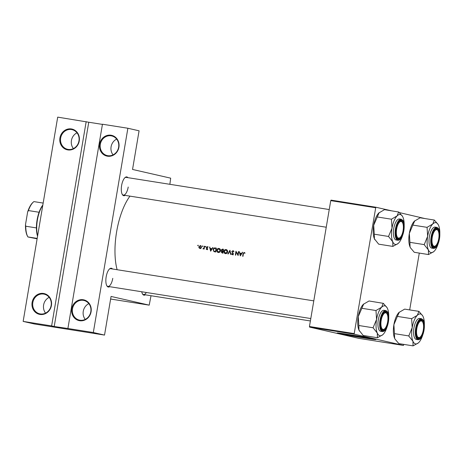 <?xml version="1.0" encoding="UTF-8"?>
<svg xmlns="http://www.w3.org/2000/svg" width="463" height="463" viewBox="0 0 463 463"><rect width="100%" height="100%" fill="white"/><g stroke="black" fill="none" stroke-linecap="round" stroke-linejoin="round"><path stroke-width="0.69" d="M85.233 319.401A10.082 9.266 102.9 0 1 83.265 311.292A10.082 9.266 102.9 0 1 88.832 303.624M91.089 311.761A10.643 9.775 102.9 0 1 79.653 320.72A10.643 9.775 102.9 0 1 71.771 308.699A10.643 9.775 102.9 0 1 83.201 299.74A10.643 9.775 102.9 0 1 91.089 311.761M72.494 308.833A10.082 9.266 -77.1 0 0 79.399 320.112A10.082 9.266 -77.1 0 0 90.8 311.732A10.082 9.266 -77.1 0 0 83.89 300.452A10.082 9.266 -77.1 0 0 72.494 308.833M45.565 313.115A10.082 9.266 102.9 0 1 43.603 305.007A10.082 9.266 102.9 0 1 49.171 297.339M51.428 305.482A10.643 9.775 102.9 0 1 39.992 314.441A10.643 9.775 102.9 0 1 32.103 302.42A10.643 9.775 102.9 0 1 43.539 293.461A10.643 9.775 102.9 0 1 51.428 305.482M32.832 302.547A10.082 9.266 -77.1 0 0 39.737 313.827A10.082 9.266 -77.1 0 0 51.133 305.447A10.082 9.266 -77.1 0 0 44.228 294.173A10.082 9.266 -77.1 0 0 32.832 302.547M113.059 154.874A10.082 9.266 102.9 0 1 111.091 146.765A10.082 9.266 102.9 0 1 116.659 139.097M118.916 147.24A10.643 9.775 102.9 0 1 107.48 156.199A10.643 9.775 102.9 0 1 99.597 144.178A10.643 9.775 102.9 0 1 111.033 135.219A10.643 9.775 102.9 0 1 118.916 147.24M100.321 144.306A10.082 9.266 -77.1 0 0 107.225 155.585A10.082 9.266 -77.1 0 0 118.626 147.205A10.082 9.266 -77.1 0 0 111.716 135.931A10.082 9.266 -77.1 0 0 100.321 144.306M73.397 148.594A10.082 9.266 102.9 0 1 71.429 140.486A10.082 9.266 102.9 0 1 76.997 132.817M79.254 140.955A10.643 9.775 102.9 0 1 67.818 149.914A10.643 9.775 102.9 0 1 59.935 137.899A10.643 9.775 102.9 0 1 71.366 128.94A10.643 9.775 102.9 0 1 79.254 140.955M60.659 138.026A10.082 9.266 -77.1 0 0 67.563 149.306A10.082 9.266 -77.1 0 0 78.959 140.926A10.082 9.266 -77.1 0 0 72.054 129.646A10.082 9.266 -77.1 0 0 60.659 138.026M342.632 333.574A14.81 0.365 -170.4 0 0 341.949 333.568A14.81 0.365 -170.4 0 0 362.245 337.342A14.81 0.365 -170.4 0 0 371.152 338.511A14.81 0.365 -170.4 0 0 370.504 338.291M364.051 337.984A19.602 0.48 -170.4 0 0 375.84 339.529A19.602 0.48 -170.4 0 0 348.969 334.541A19.602 0.48 -170.4 0 0 337.186 332.99A19.602 0.48 -170.4 0 0 364.051 337.984M337.735 332.972A19.602 0.48 -170.4 0 0 364.092 337.764A19.602 0.48 -170.4 0 0 375.325 339.327M109.685 286.684A9.52 3.75 -81 0 1 106.901 285.879A9.52 3.75 -81 0 1 106.172 276.799A9.52 3.75 -81 0 1 109.592 268.887A9.52 3.75 -81 0 1 112.486 268.98M106.739 285.578A8.959 3.53 99 0 0 107.925 286.406A8.959 3.53 99 0 0 112.775 278.338M125.132 195.369A9.52 3.75 -81 0 1 122.348 194.564A9.52 3.75 -81 0 1 121.619 185.484A9.52 3.75 -81 0 1 125.039 177.566A9.52 3.75 -81 0 1 127.933 177.665M122.18 194.257A8.959 3.53 99 0 0 123.372 195.091A8.959 3.53 99 0 0 128.216 187.023M145.324 294.821A9.52 3.75 -81 0 1 142.54 294.017A9.52 3.75 -81 0 1 141.747 291.759M142.373 293.716A8.959 3.53 99 0 0 143.559 294.543A8.959 3.53 99 0 0 146.349 292.489M117.116 269.715A48.169 18.971 -81 0 1 116.63 231.766A48.169 18.971 -81 0 1 129.964 196.133M243.006 256.323A48.169 18.971 -81 0 1 243.376 253.736L244.024 252.815L244.661 253.273L244.892 253.001L244.111 252.422L243.063 253.643A48.169 18.971 99 0 0 242.687 256.271L243.006 256.323M244.024 252.815L244.858 253.047M238.7 251.664L238.381 251.612A48.169 18.971 99 0 0 237.918 254.662L235.962 251.23A48.169 18.971 99 0 0 235.389 255.113L235.708 255.165A48.169 18.971 -81 0 1 236.147 252.103L238.127 255.547A48.169 18.971 -81 0 1 238.7 251.664M230.915 254.407L229.937 250.275L227.86 253.921L228.201 253.973L229.827 251.102L230.574 254.349L230.915 254.407M222.882 253.134A48.169 18.971 -81 0 1 223.455 249.25L222.495 249.1L221.181 250.02L221.719 251.12L221.187 251.878L222.188 253.024L222.882 253.134M216.337 248.122L215.237 247.948C214.085 247.774 213.385 248.313 213.125 249.551L213.935 251.571L215.764 252.005A48.169 18.971 -81 0 1 216.337 248.122M214.601 251.808L213.935 251.571M206.145 249.048L206.753 249.557L207.517 248.92L206.677 247.364L207.933 247.132L207.25 246.634L206.359 247.329L207.198 248.88L206.805 249.21L206.4 248.839L206.145 249.048L206.701 249.175M207.343 249.331L206.4 248.839M207.21 246.982L207.679 247.364M204.131 249.094A48.169 18.971 -81 0 1 204.565 246.258L204.247 246.206A48.169 18.971 99 0 0 204.09 247.161L203.888 248.122L202.91 248.851L203.87 248.625A48.169 18.971 99 0 0 203.813 249.042L204.131 249.094M203.749 248.758L203.124 248.573M199.947 248.481L201.006 248.168L201.515 247.219L200.398 245.546L198.818 246.791L199.026 247.855L199.837 248.457M197.967 245.824L198.314 245.546L198.071 245.182L197.718 245.454L197.967 245.824L197.718 245.454L198.303 245.587M198.314 245.546L198.071 245.182M202.574 246.553L202.921 246.275L202.678 245.911L202.331 246.183L202.574 246.553L202.331 246.183L202.916 246.316M202.921 246.275L202.678 245.911M205.404 247.005L205.751 246.727L205.508 246.357L205.161 246.634L205.404 247.005L205.161 246.634L205.746 246.767M205.751 246.727L205.508 246.357M210.653 251.195L212.963 247.589L211.875 248.689L210.26 248.434L209.583 247.051L210.653 251.195M218.374 252.52C219.52 252.578 220.232 251.988 220.51 250.755C220.591 249.493 220.07 248.724 218.953 248.434C217.784 248.365 217.06 248.949 216.765 250.176C216.684 251.455 217.222 252.231 218.374 252.52L218.212 252.485M225.493 253.649C226.639 253.701 227.35 253.116 227.628 251.878C227.709 250.622 227.194 249.852 226.071 249.563C224.902 249.493 224.179 250.078 223.884 251.305C223.803 252.578 224.341 253.359 225.493 253.649L225.331 253.614M233.103 254.494L231.813 253.73L231.488 253.927L232.351 254.737L233.352 253.967L232.113 251.6L232.912 251.056L233.595 251.826L233.925 251.675L232.976 250.657L231.795 251.542L233.028 253.932L232.391 254.332L233.184 254.511M232.912 251.056L233.809 251.259M240.314 255.894L242.624 252.289L241.536 253.388L239.921 253.134L239.249 251.75L240.314 255.894M86.176 121.647L51.624 325.917L23.15 321.409L57.701 117.133L88.763 122.238L54.212 326.508L51.624 325.917M169.863 184.303L170.679 178.162L132.54 169.452L139.079 130.809L127.875 128.251L93.323 332.521L67.899 328.498L102.45 124.223L127.875 128.251M309.579 327.11L358.703 338.326L403.447 345.415L354.322 334.193L309.579 327.11L309.452 326.508L354.201 333.597L354.322 334.193M375.493 207.719L330.744 200.629L331.057 200.126L375.8 207.216L354.201 333.597M330.744 200.629L309.452 326.508M424.953 218.565L399.366 212.592M391.137 210.717L375.8 207.216M419.287 253.087L409.68 309.909M403.846 344.403L403.447 345.415M110.622 299.034L149.202 305.146L111.062 296.436L104.528 335.085L93.323 332.521M151.019 295.724L149.202 305.146M104.528 335.085L34.355 323.967L23.15 321.409M329.239 209.548L126.173 177.387A8.959 3.53 99 0 0 124.79 177.804M313.792 300.863L110.726 268.702A8.959 3.53 99 0 0 109.343 269.125M102.421 124.397L88.763 122.238M54.212 326.508L67.899 328.498M200.763 248.666L199.854 248.046M199.628 247.994L199.026 247.855M199.136 246.866L198.818 246.791M200.386 245.905L200.901 245.731M200.34 245.894L201.191 247.167L199.923 248.116L200.809 248.318L199.999 248.133L199.142 246.837L200.34 245.894L201.283 246.108L200.485 245.928M201.509 247.236L201.191 247.167M204.189 248.695L203.87 248.625M204.258 248.209L203.888 248.122M204.559 246.281L204.247 246.206M207.569 249.742L206.967 249.239M207.511 248.955L207.198 248.88M207.522 248.695L207.146 248.608M206.967 247.913L206.411 247.786M206.677 247.404L206.359 247.329M207.21 247.526L208.113 246.831M210.85 248.932L210.758 248.544M209.936 247.132L209.583 247.051M212.187 248.799L210.26 248.434M212.21 248.764L211.875 248.689M212.945 247.612L212.615 247.531M210.781 250.442L210.37 248.857L211.637 249.059L210.781 250.442L211.116 250.518M211.973 249.135L211.637 249.059M214.797 248.324L216.331 248.18M214.722 251.75L214.195 251.247M216.267 248.544L215.955 248.469A48.169 18.971 99 0 0 215.498 251.554L214.166 251.235L213.125 249.551M215.81 251.658L215.498 251.554M213.443 249.603L214.514 248.342L215.955 248.469M218.634 252.543L217.946 251.965M217.083 250.251L216.765 250.176M218.692 248.816L219.497 248.608M218.901 248.834L220.191 250.703L218.304 252.098L219.097 252.283L218.414 252.121L217.083 250.228L218.901 248.834L219.757 249.03M220.504 250.778L220.191 250.703M219.202 252.3L219.491 252.318M222.969 253.203L222.003 252.063M221.505 251.953L221.187 251.878M222.419 251.38L221.719 251.12M222.553 251.311L222.13 250.905M221.98 250.853L223.166 251.125L221.98 250.853L221.181 250.02M222.448 249.505L223.357 249.297L222.495 249.1M222.616 252.682L221.511 251.924L222.79 251.438A48.169 18.971 99 0 0 222.616 252.682L222.934 252.757M223.108 251.507L222.79 251.438M222.819 251.044L223.479 251.195M221.499 250.066L223.073 249.598A48.169 18.971 99 0 0 222.848 251.039M223.392 249.667L223.073 249.598M225.753 253.672L225.064 253.093M224.202 251.38L223.884 251.305M225.811 249.945L226.615 249.736M226.019 249.962L227.31 251.831L225.423 253.226L226.32 253.429L225.533 253.249L224.202 251.357L226.019 249.962L226.876 250.159M227.628 251.901L227.31 251.831M226.32 253.429L226.615 253.446M230.175 251.183L229.827 251.102M233.751 251.247L232.976 251.068M233.132 254.91L232.293 254.106M231.992 254.042L231.488 253.927M233.346 254.002L233.028 253.932M233.3 253.493L232.866 253.394M233.039 253.064L232.443 252.931M232.108 251.617L231.795 251.542M233.028 251.079L233.45 250.865M238.694 251.687L238.381 251.612M236.552 252.196L236.147 252.103M238.237 254.731L237.918 254.662M240.511 253.631L240.419 253.244M239.602 251.831L239.249 251.75M241.848 253.498L239.921 253.134M241.871 253.464L241.536 253.388M242.612 252.306L242.276 252.231M240.442 255.142L240.031 253.556L241.304 253.759L240.442 255.142L240.777 255.217M241.64 253.834L241.304 253.759M244.244 252.862L244.574 252.642M245.106 253.105L244.082 252.827M423.292 329.997A8.403 3.31 99 0 0 422.65 321.988A8.403 3.31 99 0 0 416.827 328.522A8.403 3.31 99 0 0 420.277 336.983A8.403 3.31 99 0 0 423.292 329.997M422.476 321.727A8.959 3.53 99 0 0 421.046 320.35A8.959 3.53 99 0 0 420.954 320.332A8.959 3.53 99 0 0 419.571 320.749A8.959 3.53 -81 0 1 420.954 320.332A8.959 3.53 -81 0 1 422.314 321.42L422.65 321.988M420.277 336.983L419.779 337.417A8.959 3.53 -81 0 1 418.153 338.031A8.959 3.53 -81 0 1 416.966 337.203A8.959 3.53 99 0 0 418.06 338.013A8.959 3.53 99 0 0 418.153 338.031A8.959 3.53 99 0 0 420.028 337.174M359.45 331.08A15.152 5.967 -81 0 1 359.415 331.028A15.152 5.967 -81 0 1 358.981 330.171L358.831 325.518L373.068 327.775L377.287 333.071L377.438 337.73L382.675 334.813M377.438 337.73L363.2 335.472L358.981 330.171A15.152 5.967 -81 0 1 358.258 316.57L363.698 303.977A15.152 5.967 -81 0 1 363.739 303.948M387.056 307.681L383.323 303.352A17.391 6.852 99 0 0 383.254 303.334A17.391 6.852 99 0 0 383.185 303.323L381.662 307.2A15.152 5.967 -81 0 1 384.915 305.864A15.152 5.967 -81 0 1 387.056 307.681A15.152 5.967 -81 0 1 387.49 308.532A15.152 5.967 -81 0 1 388.741 316.617M386.009 311.738A9.52 3.75 -81 0 1 388.087 321.959A9.52 3.75 -81 0 1 382.837 330.513A9.52 3.75 -81 0 1 381.489 329.372A9.52 3.75 -81 0 1 380.719 320.541A9.52 3.75 -81 0 1 384.186 312.375A9.52 3.75 -81 0 1 386.009 311.738M384.637 328.846A8.403 3.31 99 0 0 387.658 321.86A8.403 3.31 99 0 0 387.01 313.85A8.403 3.31 99 0 0 381.194 320.384A8.403 3.31 99 0 0 384.637 328.846L384.145 329.28A8.959 3.53 -81 0 1 382.513 329.893A8.959 3.53 -81 0 1 381.327 329.066A8.959 3.53 99 0 0 382.421 329.876A8.959 3.53 99 0 0 382.513 329.893A8.959 3.53 99 0 0 384.394 329.037M386.842 313.59A8.959 3.53 99 0 0 385.413 312.212A8.959 3.53 99 0 0 385.32 312.195A8.959 3.53 99 0 0 383.931 312.612A8.959 3.53 -81 0 1 385.32 312.195A8.959 3.53 -81 0 1 386.674 313.283L387.01 313.85M384.163 310.314A10.643 4.19 99 0 0 384.053 310.291A10.643 4.19 99 0 0 378.271 320.008A10.643 4.19 99 0 0 380.615 331.294A10.643 4.19 99 0 0 380.725 331.311A10.643 4.19 99 0 0 380.835 331.329M361.748 308.271L375.985 310.528L376.564 319.47L373.068 327.775M387.137 326.745A15.152 5.967 -81 0 1 383.115 334.402A15.152 5.967 -81 0 1 382.774 334.726A15.152 5.967 -81 0 1 377.287 333.071A15.152 5.967 -81 0 1 376.564 319.47A15.152 5.967 99 0 1 381.662 307.2L375.985 310.528M358.831 325.518L358.258 316.57A15.152 5.967 -81 0 1 363.357 304.301L369.034 300.979L383.185 303.323M363.357 304.301A15.152 5.967 -81 0 1 363.698 303.977M376.072 310.436A17.391 6.852 99 0 0 375.95 310.731M373.103 327.567A17.391 6.852 99 0 0 373.12 327.891M432.274 237.206A8.403 3.31 99 0 0 435.718 245.668A8.403 3.31 99 0 0 438.739 238.682A8.403 3.31 99 0 0 438.096 230.672A8.403 3.31 99 0 0 432.274 237.206M435.718 245.668L435.226 246.102A8.959 3.53 -81 0 1 433.594 246.715A8.959 3.53 -81 0 1 432.407 245.888A8.959 3.53 99 0 0 433.501 246.698A8.959 3.53 99 0 0 433.594 246.715A8.959 3.53 99 0 0 435.475 245.859M437.923 230.406A8.959 3.53 99 0 0 436.493 229.035A8.959 3.53 99 0 0 436.401 229.011A8.959 3.53 99 0 0 435.017 229.434A8.959 3.53 -81 0 1 436.401 229.011A8.959 3.53 -81 0 1 437.761 230.105L438.096 230.672M374.891 239.759A15.152 5.967 -81 0 1 374.862 239.712A15.152 5.967 -81 0 1 374.428 238.856L374.278 234.203L388.515 236.454L392.734 241.755L392.884 246.409L398.122 243.492M392.884 246.409L378.647 244.157L374.428 238.856A15.152 5.967 -81 0 1 373.699 225.255L379.145 212.662A15.152 5.967 -81 0 1 379.185 212.633M402.503 216.36L398.77 212.037A17.391 6.852 99 0 0 398.701 212.019A17.391 6.852 99 0 0 398.631 212.002L397.109 215.885A15.152 5.967 -81 0 1 400.362 214.548A15.152 5.967 -81 0 1 402.503 216.36A15.152 5.967 -81 0 1 402.937 217.216A15.152 5.967 -81 0 1 404.182 225.302M401.456 220.423A9.52 3.75 -81 0 1 403.533 230.643A9.52 3.75 -81 0 1 398.284 239.192A9.52 3.75 -81 0 1 396.936 238.057A9.52 3.75 -81 0 1 396.166 229.22A9.52 3.75 -81 0 1 399.627 221.059A9.52 3.75 -81 0 1 401.456 220.423M400.084 237.531A8.403 3.31 99 0 0 403.099 230.545A8.403 3.31 99 0 0 402.457 222.529A8.403 3.31 99 0 0 396.635 229.069A8.403 3.31 99 0 0 400.084 237.531L399.586 237.965A8.959 3.53 -81 0 1 397.96 238.578A8.959 3.53 -81 0 1 396.774 237.75A8.959 3.53 99 0 0 397.867 238.561A8.959 3.53 99 0 0 397.96 238.578A8.959 3.53 99 0 0 399.841 237.722M402.283 222.269A8.959 3.53 99 0 0 400.854 220.892A8.959 3.53 99 0 0 400.761 220.874A8.959 3.53 99 0 0 399.378 221.297A8.959 3.53 -81 0 1 400.761 220.874A8.959 3.53 -81 0 1 402.121 221.968L402.457 222.529M399.61 218.999A10.643 4.19 99 0 0 399.5 218.976A10.643 4.19 99 0 0 393.718 228.693A10.643 4.19 99 0 0 396.062 239.979A10.643 4.19 99 0 0 396.172 239.996A10.643 4.19 99 0 0 396.282 240.013M377.195 216.956L391.432 219.207L392.005 228.155L388.515 236.454M402.579 235.424A15.152 5.967 -81 0 1 398.562 243.087A15.152 5.967 -81 0 1 398.221 243.411A15.152 5.967 -81 0 1 392.734 241.755A15.152 5.967 -81 0 1 392.005 228.155A15.152 5.967 99 0 1 397.109 215.885L391.432 219.207M374.278 234.203L373.699 225.255A15.152 5.967 -81 0 1 378.803 212.986L384.481 209.664L398.631 212.002M378.803 212.986A15.152 5.967 -81 0 1 379.145 212.662M391.519 219.121A17.391 6.852 99 0 0 391.397 219.416M388.55 236.252A17.391 6.852 99 0 0 388.567 236.576M438.218 243.567A15.152 5.967 99 0 1 434.201 251.224A15.152 5.967 -81 0 1 433.854 251.548A15.152 5.967 -81 0 1 430.949 252.561A15.152 5.967 -81 0 1 428.368 249.893L428.524 254.552L433.756 251.629M433.918 247.329A9.52 3.75 -81 0 1 432.575 246.194A9.52 3.75 -81 0 1 431.805 237.357A9.52 3.75 -81 0 1 435.266 229.197A9.52 3.75 -81 0 1 437.095 228.56A9.52 3.75 -81 0 1 439.167 238.781A9.52 3.75 -81 0 1 433.918 247.329M435.249 227.136A10.643 4.19 99 0 0 435.139 227.113A10.643 4.19 99 0 0 429.357 236.83A10.643 4.19 99 0 0 431.695 248.116A10.643 4.19 99 0 0 431.805 248.133A10.643 4.19 99 0 0 431.915 248.151M410.531 247.896A15.152 5.967 -81 0 1 410.502 247.85L414.281 252.294L428.524 254.552M424.201 244.713L428.368 249.893A15.152 5.967 -81 0 1 427.644 236.292L424.201 244.713A17.391 6.852 99 0 1 424.183 244.389M410.554 247.936L410.062 246.993L409.911 242.34L424.149 244.591M409.911 242.34L409.338 233.393L412.828 225.093L427.065 227.345L427.644 236.292A15.152 5.967 -81 0 1 432.743 224.023L427.065 227.345M412.828 225.093L414.802 220.782A15.152 5.967 -81 0 1 414.819 220.77M410.502 247.85A15.152 5.967 -81 0 1 410.062 246.993A15.152 5.967 -81 0 1 409.338 233.393A15.152 5.967 -81 0 1 414.437 221.123L420.12 217.801L434.358 220.052L432.743 224.023A15.152 5.967 -81 0 1 438.137 224.503A15.152 5.967 -81 0 1 438.577 225.354A15.152 5.967 -81 0 1 439.821 233.439M438.137 224.503L434.358 220.052M414.437 221.123A15.152 5.967 -81 0 1 414.784 220.799L414.802 220.782M427.152 227.258A17.391 6.852 99 0 0 427.031 227.553M422.771 334.882A15.152 5.967 99 0 1 418.755 342.539A15.152 5.967 -81 0 1 418.413 342.863A15.152 5.967 -81 0 1 415.502 343.876A15.152 5.967 -81 0 1 412.927 341.208L413.077 345.867L418.315 342.95M418.477 338.65A9.52 3.75 -81 0 1 417.128 337.51A9.52 3.75 -81 0 1 416.359 328.678A9.52 3.75 -81 0 1 419.819 320.512A9.52 3.75 -81 0 1 421.648 319.875A9.52 3.75 -81 0 1 423.726 330.096A9.52 3.75 -81 0 1 418.477 338.65M419.802 318.451A10.643 4.19 99 0 0 419.692 318.428A10.643 4.19 99 0 0 413.91 328.145A10.643 4.19 99 0 0 416.254 339.431A10.643 4.19 99 0 0 416.364 339.448A10.643 4.19 99 0 0 416.474 339.466M395.084 339.217A15.152 5.967 -81 0 1 395.055 339.165L398.84 343.61L413.077 345.867M408.76 336.028L412.927 341.208A15.152 5.967 -81 0 1 412.197 327.607L408.76 336.028A17.391 6.852 99 0 1 408.742 335.704M395.107 339.252L394.621 338.308L394.47 333.655L408.707 335.912M394.47 333.655L393.891 324.708L397.387 316.408L411.624 318.666L412.197 327.607A15.152 5.967 -81 0 1 417.302 315.338L411.624 318.666M397.387 316.408L399.361 312.103A15.152 5.967 -81 0 0 399.337 312.12L399.355 312.103M395.055 339.165A15.152 5.967 -81 0 1 394.621 338.308A15.152 5.967 -81 0 1 393.891 324.708A15.152 5.967 -81 0 1 398.996 312.438L404.674 309.116L418.911 311.368L417.302 315.338A15.152 5.967 -81 0 1 422.696 315.818A15.152 5.967 -81 0 1 423.13 316.669A15.152 5.967 -81 0 1 424.374 324.754M422.696 315.818L418.911 311.368M398.996 312.438A15.152 5.967 -81 0 1 399.337 312.12M411.711 318.573A17.391 6.852 99 0 0 411.59 318.868M42.787 205.323A20.164 7.94 99 0 0 37.613 235.893M37.555 236.234A19.602 7.721 -81 0 1 36.427 227.912A19.602 7.721 -81 0 1 39.077 212.257A19.602 7.721 -81 0 1 42.833 205.051M37.19 238.404L27.925 236.94A19.602 7.721 99 0 1 25.749 226.222L25.494 224.653L27.641 211.967A19.041 7.501 -81 0 1 32.977 202.389L33.475 201.955A19.602 7.721 99 0 0 28.399 210.567L27.641 211.967M37.121 238.821L28 236.987M36.427 227.912L25.749 226.222M39.077 212.257L28.399 210.567M43.163 203.072L33.903 201.602A19.602 7.721 99 0 0 33.475 201.955M27.925 236.94L27.595 236.379A19.041 7.501 -81 0 1 25.494 224.653M204.409 247.23L204.09 247.161M207.43 248.399L206.816 248.261M216.094 248.145L215.237 247.948M243.376 253.718L243.063 253.643M380.725 331.311L382.455 331.589A10.643 4.19 -81 0 1 382.345 331.566A10.643 4.19 -81 0 1 380.001 320.28A10.643 4.19 -81 0 1 385.783 310.563A10.643 4.19 -81 0 1 385.893 310.586M386.142 310.968A10.308 4.057 99 0 0 380.459 320.217A10.308 4.057 99 0 0 382.704 331.282A10.308 4.057 99 0 0 388.388 322.028A10.308 4.057 99 0 0 386.142 310.968M396.172 239.996L397.902 240.268A10.643 4.19 -81 0 1 397.792 240.251A10.643 4.19 -81 0 1 395.448 228.965A10.643 4.19 -81 0 1 401.23 219.248A10.643 4.19 -81 0 1 401.34 219.271M401.589 219.647A10.308 4.057 99 0 0 395.906 228.901A10.308 4.057 99 0 0 398.151 239.967A10.308 4.057 99 0 0 403.834 230.713A10.308 4.057 99 0 0 401.589 219.647M436.997 227.414C438.698 228.629 439.433 229.492 439.202 229.984L439.85 234.099L438.831 241.761C437.466 246.206 435.7 248.423 433.536 248.411A10.643 4.19 -81 0 1 433.426 248.388A10.643 4.19 -81 0 1 431.082 237.102A10.643 4.19 -81 0 1 436.864 227.385A10.643 4.19 -81 0 1 436.974 227.408L435.139 227.113M433.79 248.104A10.308 4.057 99 0 0 439.468 238.85A10.308 4.057 99 0 0 437.222 227.79A10.308 4.057 99 0 0 431.539 237.039A10.308 4.057 99 0 0 433.79 248.104M419.692 318.428L421.55 318.729C423.251 319.945 423.986 320.807 423.755 321.305L424.403 325.414L423.39 333.076C422.019 337.521 420.254 339.738 418.089 339.726A10.643 4.19 -81 0 1 417.985 339.703A10.643 4.19 -81 0 1 415.641 328.417A10.643 4.19 -81 0 1 421.423 318.7A10.643 4.19 -81 0 1 421.533 318.723M418.344 339.42A10.308 4.057 99 0 0 424.027 330.165A10.308 4.057 99 0 0 421.781 319.105A10.308 4.057 99 0 0 416.098 328.36A10.308 4.057 99 0 0 418.344 339.42M203.269 248.648L204.096 248.839M206.782 249.204L207.603 249.395M222.263 250.934L223.102 251.125M244.065 252.821L244.927 253.018M310.389 320.963L143.559 294.543M384.053 310.291L385.91 310.592C387.618 311.807 388.353 312.67 388.116 313.167L388.77 317.277L387.751 324.939C386.379 329.384 384.614 331.601 382.455 331.589M399.5 218.976L401.357 219.271C403.059 220.492 403.794 221.349 403.562 221.846L404.211 225.956L403.198 233.624C401.826 238.069 400.061 240.285 397.902 240.268M326.247 227.223L123.372 195.091M433.536 248.411L431.805 248.133M107.925 286.406L310.8 318.538M418.089 339.726L416.364 339.448"/></g></svg>
